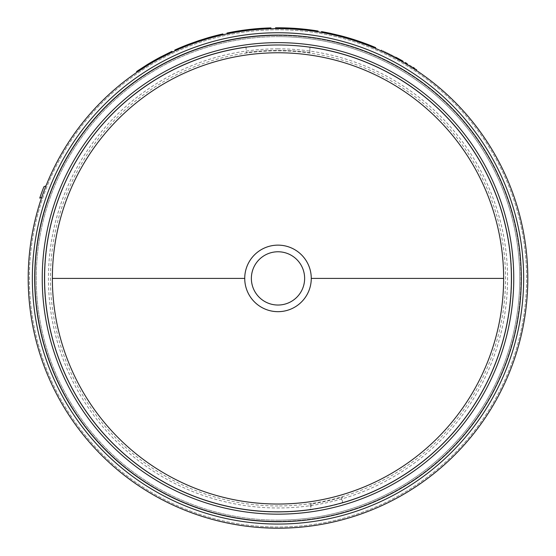 <?xml version="1.0" encoding="UTF-8"?>
<svg xmlns="http://www.w3.org/2000/svg" width="556" height="556" viewBox="0 0 556 556"><rect width="100%" height="100%" fill="white"/><g stroke="black" fill="none" stroke-linecap="round" stroke-linejoin="round"><path stroke-width="0.42" stroke-dasharray="2.78 2.08" d="M278 28.606A249.797 249.797 0 0 0 28.203 278.403A249.797 249.797 0 0 0 278 528.2A249.797 249.797 0 0 0 527.797 278.403A249.797 249.797 0 0 0 278 28.606A249.797 249.797 0 0 0 28.203 278.403A249.797 249.797 0 0 0 278 528.2A249.797 249.797 0 0 0 527.797 278.403A249.797 249.797 0 0 0 278 28.606A249.797 249.797 0 0 1 317.976 31.824A249.797 249.797 0 0 0 275.554 28.62A249.797 249.797 0 0 1 278 28.606A249.797 249.797 0 0 0 275.554 28.62A249.797 249.797 0 0 1 278 28.606A249.797 249.797 0 0 0 275.554 28.62A249.797 249.797 0 0 1 278 28.606A249.797 249.797 0 0 0 41.721 197.345A249.797 249.797 0 0 0 278 528.2A249.797 249.797 0 0 0 527.797 278.403A249.797 249.797 0 0 0 278 28.606A249.797 249.797 0 0 1 310.38 30.712A249.797 249.797 0 0 0 28.203 278.403A249.797 249.797 0 0 0 278 528.2A249.797 249.797 0 0 0 527.797 278.403A249.797 249.797 0 0 0 278 28.606A249.797 249.797 0 0 1 310.38 30.712A249.797 249.797 0 0 0 278 28.606A249.797 249.797 0 0 1 527.797 278.403A249.797 249.797 0 0 1 278 528.2A249.797 249.797 0 0 0 527.797 278.403A249.797 249.797 0 0 0 278 28.606M278 36.661A241.742 241.742 0 0 1 519.742 278.403A241.742 241.742 0 0 1 278 520.145A241.742 241.742 0 0 0 519.742 278.403A241.742 241.742 0 0 0 278 36.661A241.742 241.742 0 0 0 36.258 278.403A241.742 241.742 0 0 0 278 520.145A241.742 241.742 0 0 1 36.258 278.403A241.742 241.742 0 0 1 278 36.661A241.742 241.742 0 0 0 36.258 278.403A241.742 241.742 0 0 0 278 520.145M341.05 497.55L342.489 503.006A233.68 233.68 0 0 0 309.907 46.912L309.88 52.605A228.043 228.043 0 0 0 246.093 52.605L246.093 46.912A233.68 233.68 0 0 0 46.537 310.491A233.68 233.68 0 0 0 310.276 509.838L311.714 503.938A228.043 228.043 0 0 0 341.05 497.55L342.489 497.133A228.043 228.043 0 0 1 310.276 504.146L310.276 509.838M309.907 52.605A228.043 228.043 0 0 0 246.12 52.605L246.093 52.605M246.093 46.912L246.12 46.912A233.68 233.68 0 0 0 44.869 294.381A233.68 233.68 0 0 0 342.461 503.013A233.68 233.68 0 0 0 309.88 46.912L309.907 46.912M309.88 52.605L309.88 46.912M330.417 34.166A249.797 249.797 0 0 0 321.382 32.401L327.039 33.464A249.797 249.797 0 0 1 342.357 37.037L353.769 40.373A249.797 249.797 0 0 1 367.884 45.342L375.356 48.358A249.797 249.797 0 0 0 366.814 44.925M355.235 40.845A249.797 249.797 0 0 0 340.501 36.55M410.543 66.671L412.656 68.006L413.087 67.325L403.058 61.236L402.655 61.931L395.608 58.026L404.879 63.231M415.297 69.722L416.34 70.41M395.608 58.026C376.85 48.664 376.85 48.664 395.608 58.026L395.99 57.317C377.177 47.927 377.177 47.927 395.99 57.317L397.596 58.178L397.213 58.887L397.596 58.178L397.213 58.887L391.695 55.982L392.063 55.266L397.596 58.178L392.063 55.266C383.445 50.992 383.445 50.992 392.063 55.266C383.445 50.992 383.445 50.992 392.063 55.266L391.695 55.982C383.105 51.722 383.105 51.722 391.695 55.982C383.105 51.722 383.105 51.722 391.695 55.982L392.063 55.266L391.695 55.982L397.213 58.887L397.596 58.178L397.213 58.887M192.161 43.82A249.797 249.797 0 0 1 205.254 39.434L215.596 36.529A249.797 249.797 0 0 1 223.06 34.722A249.797 249.797 0 0 0 208.194 38.559L189.283 44.89A249.797 249.797 0 0 0 175.112 50.777A249.797 249.797 0 0 1 182.153 47.726L192.161 43.82L191.883 43.062L181.84 46.982L182.153 47.726L181.84 46.982A250.603 250.603 0 0 0 174.779 50.047L175.112 50.777M137.026 72.19A249.797 249.797 0 0 1 145.7 66.518L146.867 65.796A249.797 249.797 0 0 1 161.81 57.275L163.026 56.636A249.797 249.797 0 0 1 172.318 52.062M160.99 57.706A249.797 249.797 0 0 0 147.66 65.309M227.195 33.826L230.545 33.151L227.182 33.833A249.797 249.797 0 0 1 234.715 32.387L235.473 32.255A249.797 249.797 0 0 1 270.953 28.703A249.797 249.797 0 0 0 231.699 32.936L228.453 33.568M230.545 33.151L230.386 32.366L230.545 33.151M317.976 31.824L318.101 31.032A250.603 250.603 0 0 0 278 27.8A250.603 250.603 0 0 1 310.484 29.913L310.38 30.712L310.484 29.913A250.603 250.603 0 0 0 275.547 27.814A250.603 250.603 0 0 1 278 27.8A250.603 250.603 0 0 0 275.547 27.814A250.603 250.603 0 0 1 278 27.8A250.603 250.603 0 0 0 275.547 27.814L275.554 28.62M278 48.831A229.572 229.572 0 0 0 48.428 278.403A229.572 229.572 0 0 0 278 507.975A229.572 229.572 0 0 0 507.572 278.403A229.572 229.572 0 0 0 278 48.831M278 505.946A227.543 227.543 0 0 1 50.457 278.403A227.543 227.543 0 0 1 278 50.86A227.543 227.543 0 0 1 505.543 278.403A227.543 227.543 0 0 1 278 505.946M342.489 503.006L342.489 497.133M246.12 46.912L246.12 52.605M310.276 504.146L311.714 503.938M403.058 61.236L402.655 61.931L403.058 61.236L401.474 60.326L401.078 61.028L406.457 64.169L401.078 61.028L401.474 60.326L401.078 61.028L401.474 60.326L397.596 58.178M416.625 69.632L414.644 68.332M223.06 34.722L222.88 33.937A250.603 250.603 0 0 0 215.394 35.744L215.596 36.529L215.394 35.744L205.018 38.663L205.254 39.434M205.018 38.663A250.603 250.603 0 0 0 191.883 43.062M310.484 29.913L310.38 30.712L310.484 29.913A250.603 250.603 0 0 0 278 27.8A250.603 250.603 0 0 1 310.484 29.913M163.026 56.636L162.658 55.92L161.435 56.559L161.81 57.275M161.435 56.559A250.603 250.603 0 0 0 146.443 65.108L146.867 65.796M146.443 65.108L145.269 65.837L145.7 66.518M145.269 65.837A250.603 250.603 0 0 0 136.574 71.522M171.978 51.333A250.603 250.603 0 0 0 162.658 55.92M227.182 33.833L227.015 33.04L228.141 32.811L228.301 33.596M230.392 32.366L227.87 32.867L228.03 33.652M227.87 32.867L227.029 33.04A250.603 250.603 0 0 1 234.576 31.588L234.715 32.387L234.576 31.588L235.341 31.456L235.473 32.255M235.341 31.456A250.603 250.603 0 0 1 263.238 28.238L263.287 29.037L263.238 28.238A250.603 250.603 0 0 0 233.534 31.775A250.603 250.603 0 0 1 270.932 27.897L270.953 28.703M367.884 45.342L368.176 44.584L375.668 47.614M368.176 44.584A250.603 250.603 0 0 0 354.019 39.608L353.769 40.373M348.264 38.691L348.494 37.919L354.019 39.608M342.357 37.037L342.565 36.258L348.494 37.919M342.565 36.258A250.603 250.603 0 0 0 327.192 32.679L327.039 33.464M321.521 31.609L327.192 32.679M41.721 197.345L39.754 198.117A251.409 251.409 0 0 1 43.889 186.76L45.981 185.85M406.874 63.474L406.457 64.169L406.874 63.474C415.061 68.527 415.061 68.527 406.874 63.474C415.061 68.527 415.061 68.527 406.874 63.474L405.268 62.522M159.148 57.775L148.654 63.759A250.603 250.603 0 0 1 159.148 57.775L159.53 58.484L149.071 64.447L148.654 63.759M232.074 32.867L231.928 32.074L233.534 31.775L233.68 32.568L232.074 32.867L233.68 32.568L233.534 31.775M401.474 60.326L401.078 61.028M406.457 64.169C414.623 69.201 414.623 69.201 406.457 64.169C414.623 69.201 414.623 69.201 406.457 64.169M153.866 60.708L154.262 61.403M149.071 64.447A249.797 249.797 0 0 1 159.53 58.484M263.238 28.238L263.287 29.037A249.797 249.797 0 0 0 233.68 32.568A249.797 249.797 0 0 1 263.287 29.037L263.238 28.238M278 29.788A248.615 248.615 0 0 0 29.385 278.403A248.615 248.615 0 0 0 278 527.018A248.615 248.615 0 0 0 526.615 278.403A248.615 248.615 0 0 0 278 29.788A248.615 248.615 0 0 0 29.385 278.403A248.615 248.615 0 0 0 278 527.018A248.615 248.615 0 0 0 526.615 278.403A248.615 248.615 0 0 0 278 29.788M278 521.319A242.916 242.916 0 0 0 520.916 278.403A242.916 242.916 0 0 0 278 35.487A242.916 242.916 0 0 1 520.916 278.403A242.916 242.916 0 0 1 278 521.319A242.916 242.916 0 0 1 35.084 278.403A242.916 242.916 0 0 1 278 35.487A242.916 242.916 0 0 0 35.084 278.403A242.916 242.916 0 0 0 278 521.319M230.566 33.151L230.413 32.359M385.162 52.757L385.51 52.035"/><path stroke-width="0.83" d="M503.632 278.403A225.632 225.632 0 0 0 278 52.771A225.632 225.632 0 0 0 52.368 278.403A225.632 225.632 0 0 0 278 504.035A225.632 225.632 0 0 0 503.632 278.403L311.27 278.403A33.27 33.27 0 0 1 278 311.673A33.27 33.27 0 0 1 244.73 278.403A33.27 33.27 0 0 1 278 245.133A33.27 33.27 0 0 1 311.27 278.403M278 251.771A26.632 26.632 0 0 1 304.632 278.403A26.632 26.632 0 0 1 278 305.035A26.632 26.632 0 0 1 251.368 278.403A26.632 26.632 0 0 1 278 251.771M28.203 278.403A249.797 249.797 0 0 0 278 528.2A249.797 249.797 0 0 0 527.797 278.403A249.797 249.797 0 0 0 278 28.606A249.797 249.797 0 0 0 28.203 278.403M360.538 42.638L360.809 41.874L367.099 44.174L366.814 44.925L355.235 40.845L355.486 40.081A250.603 250.603 0 0 0 340.703 35.772L330.591 33.381L330.417 34.166L335.282 35.264L335.47 34.479M340.703 35.772L340.501 36.55L335.282 35.264M404.879 63.231L410.543 66.671M412.656 68.006L415.297 69.722M402.655 61.931C420.531 72.885 420.531 72.885 402.655 61.931L403.058 61.236C420.982 72.217 420.982 72.217 403.058 61.236L401.474 60.326L401.078 61.028M395.608 58.026C376.85 48.664 376.85 48.664 395.608 58.026L395.99 57.317C377.177 47.927 377.177 47.927 395.99 57.317L397.596 58.178L397.213 58.887M381.506 50.172L381.173 50.909L381.638 51.117M172.318 52.062L160.99 57.706L160.608 56.997L171.978 51.333L172.318 52.062M147.66 65.309L137.026 72.19L136.574 71.522L147.236 64.621L147.66 65.309M227.029 33.04L228.294 32.776L228.453 33.568L227.195 33.826L227.029 33.04L227.182 33.833M275.554 28.62L275.547 27.814A250.603 250.603 0 0 1 318.101 31.032L317.976 31.824M397.596 58.178L401.474 60.326M416.34 70.41L416.625 69.632M414.644 68.332L413.087 67.325M189.283 44.89L188.998 44.139A250.603 250.603 0 0 0 174.779 50.047L175.112 50.777M188.998 44.139L198.638 40.699L198.895 41.464M198.638 40.699L207.972 37.78L208.194 38.559M207.972 37.78A250.603 250.603 0 0 1 222.88 33.937L223.06 34.722M147.236 64.621A250.603 250.603 0 0 1 160.608 56.997M228.141 32.811L230.392 32.366M228.294 32.776L231.546 32.144L231.699 32.936M231.546 32.144A250.603 250.603 0 0 1 270.932 27.897L270.953 28.703M367.099 44.174A250.603 250.603 0 0 1 375.668 47.614L375.356 48.358M321.382 32.401L321.521 31.609A250.603 250.603 0 0 1 330.591 33.381M360.809 41.874L355.486 40.081M41.721 197.345L39.754 198.117A251.409 251.409 0 0 1 43.889 186.76L45.981 185.85M405.268 62.522L406.874 63.474M233.534 31.775L231.928 32.074M52.368 278.403L244.73 278.403M44.591 278.403A233.409 233.409 0 0 0 278 511.812A233.409 233.409 0 0 0 511.409 278.403A233.409 233.409 0 0 0 278 44.994A233.409 233.409 0 0 0 44.591 278.403M278 514.161A235.758 235.758 0 0 1 42.242 278.403A235.758 235.758 0 0 1 278 42.645A235.758 235.758 0 0 1 513.758 278.403A235.758 235.758 0 0 1 278 514.161M523.655 278.403A245.655 245.655 0 0 0 278 32.748A245.655 245.655 0 0 0 32.345 278.403A245.655 245.655 0 0 0 278 524.058A245.655 245.655 0 0 0 523.655 278.403M521.306 278.403A243.306 243.306 0 0 0 278 35.097A243.306 243.306 0 0 0 34.694 278.403A243.306 243.306 0 0 0 278 521.709A243.306 243.306 0 0 0 521.306 278.403"/></g></svg>
